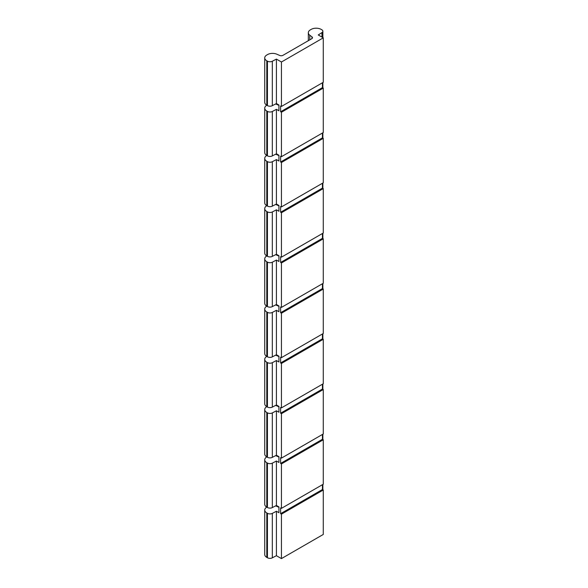 <?xml version="1.0" encoding="UTF-8"?>
<svg xmlns="http://www.w3.org/2000/svg" width="588" height="588" viewBox="0 0 588 588"><rect width="100%" height="100%" fill="white"/><g stroke="black" fill="none" stroke-linecap="round" stroke-linejoin="round"><path stroke-width="0.88" d="M281.439 558.6L281.439 514.155L323.275 490.002L323.275 534.448L281.439 558.6L276.419 555.704L276.419 511.259L278.933 512.707L278.933 506.915L276.419 505.46L276.419 461.021L278.933 462.469L278.933 456.67L276.419 455.222L276.419 410.784L278.933 412.232L278.933 406.433L276.419 404.985L276.419 360.54L278.933 361.995L278.933 356.196L276.419 354.748L276.419 310.302L278.933 311.75L278.933 305.958L276.419 304.503L276.419 260.065L278.933 261.513L278.933 255.714L276.419 254.266L276.419 209.828L278.933 211.276L278.933 205.477L276.419 204.029L276.419 159.583L278.933 161.038L278.933 155.239L276.419 153.791L276.419 109.346L278.933 110.794L278.933 105.002L276.419 103.547L272.317 105.678A3.55 2.051 0 0 1 267.437 105.605L266.805 105.245A7.1 4.101 0 0 1 264.725 102.341L264.725 57.903A7.1 4.101 0 0 1 266.798 55.007L267.533 54.581A7.1 4.101 0 0 1 276.83 54.206L279.8 55.492A2.367 1.367 180 0 0 282.894 55.368L311.78 38.69A2.367 1.367 180 0 0 312.478 37.728A2.367 1.367 180 0 0 312 36.904L309.758 35.192L309.758 39.859M281.439 514.155L280.608 513.677L280.608 507.878L281.439 508.363L281.439 463.917L280.608 463.432L280.608 457.64L281.439 458.125L281.439 413.68L280.608 413.195L280.608 407.403L281.439 407.881L281.439 363.443L280.608 362.958L280.608 357.159L281.439 357.644L281.439 313.198L280.608 312.72L280.608 306.921L281.439 307.406L281.439 262.961L280.608 262.476L280.608 256.684L281.439 257.169L281.439 212.724L280.608 212.239L280.608 206.447L281.439 206.925L281.439 162.486L280.608 162.001L280.608 156.202L281.439 156.687L281.439 112.242L280.608 111.764L280.608 105.965L281.439 106.45L281.439 62.005L323.275 37.852L318.255 34.957L321.952 32.59A3.55 2.051 0 0 0 322.863 31.215A3.55 2.051 0 0 0 321.82 29.767L321.188 29.4A7.1 4.101 0 0 0 311.148 29.4L310.413 29.826A7.1 4.101 0 0 0 308.332 32.722A7.1 4.101 0 0 0 309.758 35.192M281.439 62.005L276.419 59.109L272.317 61.24A3.55 2.051 0 0 1 267.437 61.167L266.805 60.799A7.1 4.101 0 0 1 264.725 57.903M275.559 505.915A7.1 4.101 0 0 1 276.83 506.356L278.933 507.268M275.559 455.671A7.1 4.101 0 0 1 276.83 456.119L278.933 457.03M275.559 405.433A7.1 4.101 0 0 1 276.83 405.874L278.933 406.793M275.559 355.196A7.1 4.101 0 0 1 276.83 355.637L278.933 356.548M275.559 304.959A7.1 4.101 0 0 1 276.83 305.4L278.933 306.311M275.559 254.714A7.1 4.101 0 0 1 276.83 255.163L278.933 256.074M275.559 204.477A7.1 4.101 0 0 1 276.83 204.918L278.933 205.837M275.559 154.24A7.1 4.101 0 0 1 276.83 154.681L278.933 155.592M275.559 104.002A7.1 4.101 0 0 1 276.83 104.444L278.933 105.355M276.419 511.259L272.317 513.39A3.55 2.051 0 0 1 267.437 513.317L266.805 512.949A7.1 4.101 0 0 1 264.725 510.053A7.1 4.101 0 0 1 266.798 507.157L266.805 462.712A7.1 4.101 0 0 1 264.725 459.816A7.1 4.101 0 0 1 266.798 456.92L266.805 412.475A7.1 4.101 0 0 1 264.725 409.579A7.1 4.101 0 0 1 266.798 406.675L266.805 362.237A7.1 4.101 0 0 1 264.725 359.334A7.1 4.101 0 0 1 266.798 356.438L266.805 311.993A7.1 4.101 0 0 1 264.725 309.097A7.1 4.101 0 0 1 266.798 306.201L266.805 261.756A7.1 4.101 0 0 1 264.725 258.86A7.1 4.101 0 0 1 266.798 255.964L266.805 211.518A7.1 4.101 0 0 1 264.725 208.622A7.1 4.101 0 0 1 266.798 205.719L266.805 161.281A7.1 4.101 0 0 1 264.725 158.378A7.1 4.101 0 0 1 266.798 155.482L266.805 111.036L267.437 111.404A3.55 2.051 0 0 0 272.317 111.477L276.419 109.346M280.608 513.677L322.437 489.525L322.437 484.688M323.275 490.002L322.437 489.525M281.439 156.687L323.275 132.535L323.275 88.09L322.437 87.612L322.437 82.776M281.439 106.45L323.275 82.298L323.275 37.852M281.439 508.363L323.275 484.211L323.275 439.765L322.437 439.28L322.437 434.451M281.439 458.125L323.275 433.966L323.275 389.528L322.437 389.043L322.437 384.214M281.439 407.881L323.275 383.729L323.275 339.291L322.437 338.806L322.437 333.977M281.439 357.644L323.275 333.492L323.275 289.046L322.437 288.568L322.437 283.732M281.439 307.406L323.275 283.254L323.275 238.809L322.437 238.324L322.437 233.495M281.439 257.169L323.275 233.01L323.275 188.572L322.437 188.087L322.437 183.258M281.439 206.925L323.275 182.772L323.275 138.334L322.437 137.849L322.437 133.02M266.805 60.799L266.805 105.245A7.1 4.101 0 0 0 264.725 108.141A7.1 4.101 0 0 0 266.805 111.036M280.608 111.764L322.437 87.612M281.439 112.242L323.275 88.09M276.419 103.547L276.419 59.109M276.419 555.704L272.317 557.836A3.55 2.051 180 0 1 267.437 557.762L266.805 557.395A7.1 4.101 180 0 1 264.725 554.499L264.725 510.053M264.725 459.816L264.725 504.254A7.1 4.101 0 0 0 266.805 507.157L267.437 507.517A3.55 2.051 0 0 0 272.317 507.591L272.317 463.153A3.55 2.051 0 0 1 267.437 463.079L266.805 462.712M264.725 409.579L264.725 454.017A7.1 4.101 0 0 0 266.805 456.913L267.437 457.28A3.55 2.051 0 0 0 272.317 457.354L272.317 412.916A3.55 2.051 0 0 1 267.437 412.842L266.805 412.475M264.725 359.334L264.725 403.78A7.1 4.101 0 0 0 266.805 406.675L267.437 407.043A3.55 2.051 0 0 0 272.317 407.116L272.317 362.671A3.55 2.051 0 0 1 267.437 362.598L266.805 362.237M264.725 309.097L264.725 353.542A7.1 4.101 0 0 0 266.805 356.438L267.437 356.806A3.55 2.051 0 0 0 272.317 356.879L272.317 312.434A3.55 2.051 0 0 1 267.437 312.36L266.805 311.993M264.725 258.86L264.725 303.298A7.1 4.101 0 0 0 266.805 306.201L267.437 306.561A3.55 2.051 0 0 0 272.317 306.635L272.317 262.197A3.55 2.051 0 0 1 267.437 262.123L266.805 261.756M264.725 208.622L264.725 253.06A7.1 4.101 0 0 0 266.805 255.956L267.437 256.324A3.55 2.051 0 0 0 272.317 256.397L272.317 211.959A3.55 2.051 0 0 1 267.437 211.886L266.805 211.518M264.725 158.378L264.725 202.823A7.1 4.101 0 0 0 266.805 205.719L267.437 206.087A3.55 2.051 0 0 0 272.317 206.16L272.317 161.715A3.55 2.051 0 0 1 267.437 161.641L266.805 161.281M264.725 108.141L264.725 152.586A7.1 4.101 0 0 0 266.805 155.482L267.437 155.849A3.55 2.051 0 0 0 272.317 155.923L272.317 111.477M276.419 461.021L272.317 463.153M276.419 505.46L272.317 507.591M276.419 410.784L272.317 412.916M276.419 455.222L272.317 457.354M276.419 360.54L272.317 362.671M276.419 404.985L272.317 407.116M276.419 310.302L272.317 312.434M276.419 354.748L272.317 356.879M276.419 260.065L272.317 262.197M276.419 304.503L272.317 306.635M276.419 209.828L272.317 211.959M276.419 254.266L272.317 256.397M276.419 159.583L272.317 161.715M276.419 204.029L272.317 206.16M276.419 153.791L272.317 155.923M280.608 463.432L322.437 439.28M281.439 463.917L323.275 439.765M280.608 413.195L322.437 389.043M280.608 362.958L322.437 338.806M280.608 312.72L322.437 288.568M280.608 262.476L322.437 238.324M280.608 212.239L322.437 188.087M280.608 162.001L322.437 137.849M281.439 413.68L323.275 389.528M281.439 363.443L323.275 339.291M281.439 313.198L323.275 289.046M281.439 262.961L323.275 238.809M281.439 212.724L323.275 188.572M281.439 162.486L323.275 138.334M321.952 32.59L321.952 37.088M312 38.551L312 36.904M266.805 557.395L266.805 512.949M267.437 557.762L267.437 513.317M267.437 507.517L267.437 463.079M267.437 457.28L267.437 412.842M267.437 407.043L267.437 362.598M267.437 356.806L267.437 312.36M267.437 306.561L267.437 262.123M267.437 256.324L267.437 211.886M267.437 206.087L267.437 161.641M267.437 155.849L267.437 111.404M267.437 105.605L267.437 61.167M272.317 557.836L272.317 513.39M272.317 105.678L272.317 61.24M322.863 484.446L322.863 489.767M322.863 434.209L322.863 439.523M322.863 383.971L322.863 389.285M322.863 333.734L322.863 339.048M322.863 283.489L322.863 288.811M322.863 233.252L322.863 238.566M322.863 183.015L322.863 188.329M322.863 132.778L322.863 138.092M322.863 82.533L322.863 87.855M322.863 31.215L322.863 37.61M308.332 32.722L308.332 40.682"/></g></svg>
